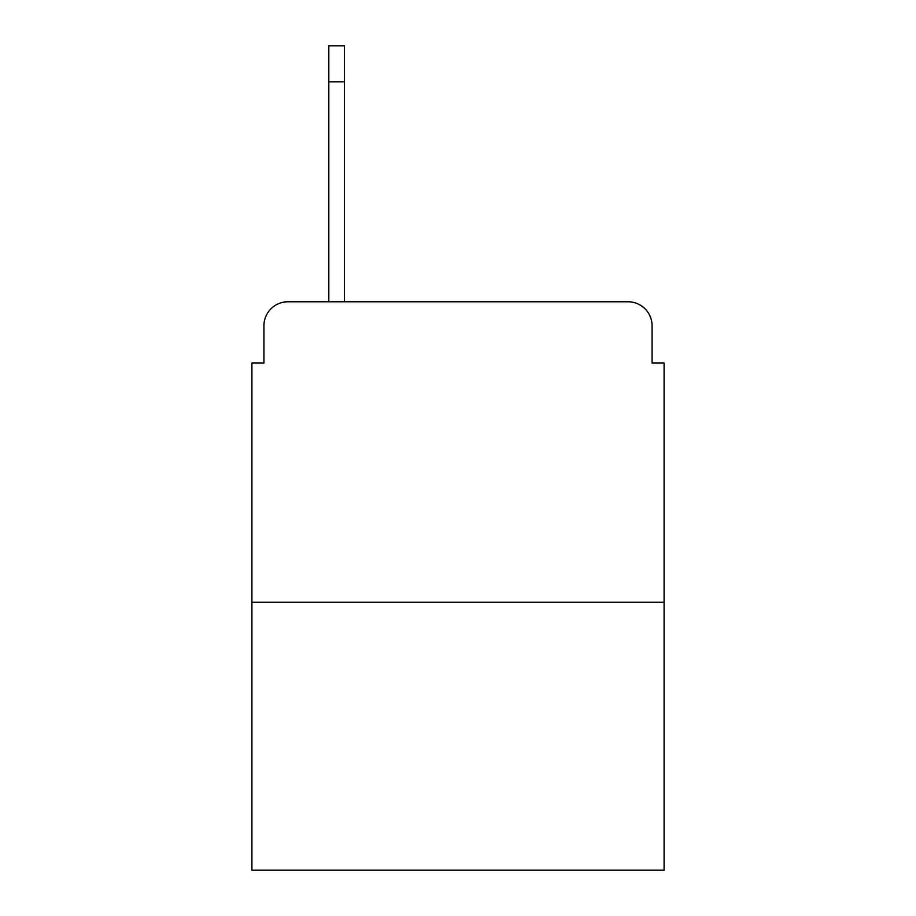 <?xml version="1.0" encoding="UTF-8"?>
<svg xmlns="http://www.w3.org/2000/svg" width="916" height="916" viewBox="0 0 916 916"><rect width="100%" height="100%" fill="white"/><g stroke="black" fill="none" stroke-linecap="round" stroke-linejoin="round"><path stroke-width="1.37" d="M263.923 325.81L263.923 363.057L263.923 325.81A24.034 24.034 0 0 1 287.956 301.776L328.81 301.776L328.81 45.8L344.439 45.8L344.439 301.776L364.259 301.776M664.1 602.213L251.9 602.213L251.9 870.2L664.1 870.2L664.1 363.057L652.077 363.057L652.077 325.81A24.034 24.034 0 0 0 628.044 301.776L287.956 301.776M251.9 602.213L251.9 363.057L263.923 363.057M551.741 301.776L628.044 301.776M652.077 363.057L652.077 325.81M344.439 81.856L328.81 81.856"/></g></svg>
